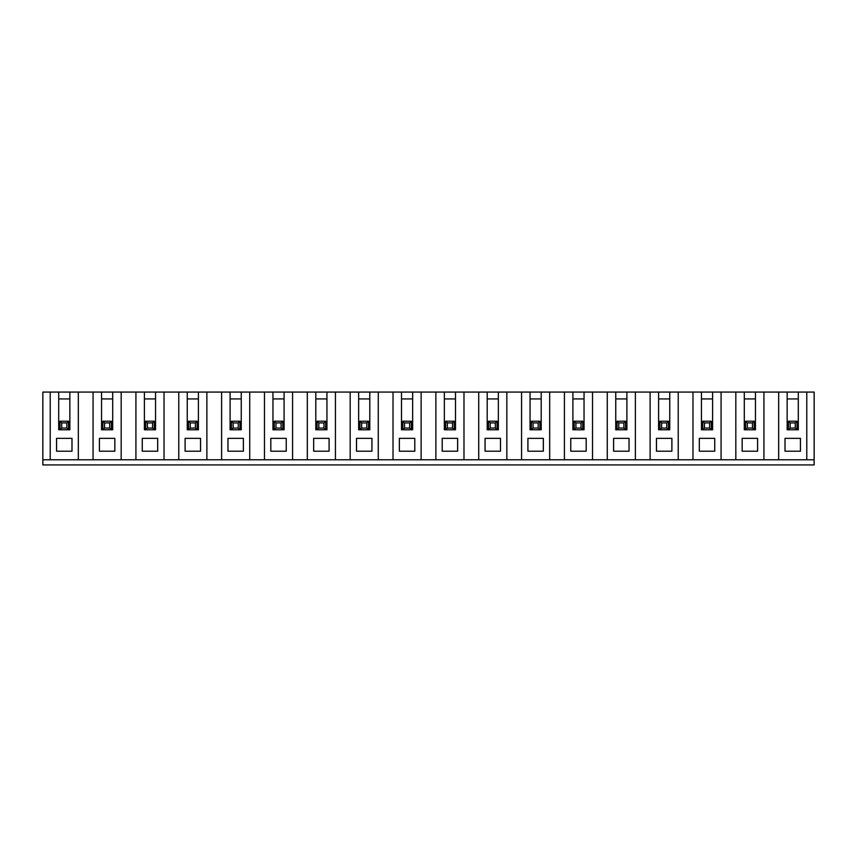<?xml version="1.0" encoding="UTF-8"?>
<svg xmlns="http://www.w3.org/2000/svg" width="857" height="857" viewBox="0 0 857 857"><rect width="100%" height="100%" fill="white"/><g stroke="black" fill="none" stroke-linecap="round" stroke-linejoin="round"><path stroke-width="1.29" d="M806.78 392.077L814.15 392.077L814.15 459.781L806.78 459.781L806.78 392.077L787.154 392.077L787.154 429.786L788.44 429.786L790.154 428.072L795.296 428.072L795.296 422.93L790.154 422.93L788.44 421.216L797.01 421.216L797.01 429.786L788.44 429.786L788.44 421.216M795.296 422.93L797.01 421.216M814.15 459.781L814.15 464.923L42.85 464.923L42.85 392.077L69.846 392.077L69.846 429.786L58.704 429.786L58.704 392.077M806.78 459.781L78.33 459.781L78.33 392.077L69.846 392.077M78.33 392.077L112.696 392.077L112.696 429.786L102.84 429.786L102.84 421.216L111.41 421.216L111.41 429.786L109.696 428.072L109.696 422.93L104.554 422.93L102.84 421.216M121.18 459.781L121.18 392.077L112.696 392.077M121.18 392.077L155.546 392.077L155.546 429.786L145.69 429.786L145.69 421.216L154.26 421.216L154.26 429.786L152.546 428.072L152.546 422.93L147.404 422.93L145.69 421.216M164.03 459.781L164.03 392.077L155.546 392.077M164.03 392.077L198.395 392.077L198.395 429.786L188.54 429.786L188.54 421.216L197.11 421.216L197.11 429.786L195.396 428.072L195.396 422.93L190.254 422.93L188.54 421.216M206.88 459.781L206.88 392.077L198.395 392.077M206.88 392.077L241.245 392.077L241.245 429.786L231.39 429.786L231.39 421.216L239.96 421.216L239.96 429.786L238.246 428.072L238.246 422.93L233.104 422.93L231.39 421.216M249.73 459.781L249.73 392.077L241.245 392.077M249.73 392.077L284.096 392.077L284.096 429.786L274.24 429.786L274.24 421.216L282.81 421.216L282.81 429.786L281.096 428.072L281.096 422.93L275.954 422.93L274.24 421.216M292.58 459.781L292.58 392.077L284.096 392.077M292.58 392.077L326.945 392.077L326.945 429.786L317.09 429.786L317.09 421.216L325.66 421.216L325.66 429.786L323.946 428.072L323.946 422.93L318.804 422.93L317.09 421.216M335.43 459.781L335.43 392.077L326.945 392.077M335.43 392.077L369.796 392.077L369.796 429.786L359.94 429.786L359.94 421.216L368.51 421.216L368.51 429.786L366.796 428.072L366.796 422.93L361.654 422.93L359.94 421.216M378.28 459.781L378.28 392.077L369.796 392.077M378.28 392.077L412.646 392.077L412.646 429.786L402.79 429.786L402.79 421.216L411.36 421.216L411.36 429.786L409.646 428.072L409.646 422.93L404.504 422.93L402.79 421.216M421.13 459.781L421.13 392.077L412.646 392.077M421.13 392.077L455.495 392.077L455.495 429.786L444.355 429.786L444.355 392.077M463.98 459.781L463.98 392.077L455.495 392.077M463.98 392.077L498.346 392.077L498.346 429.786L488.49 429.786L488.49 421.216L497.06 421.216L497.06 429.786L495.346 428.072L495.346 422.93L490.204 422.93L488.49 421.216M506.83 459.781L506.83 392.077L498.346 392.077M506.83 392.077L541.196 392.077L541.196 429.786L531.34 429.786L531.34 421.216L539.91 421.216L539.91 429.786L538.196 428.072L538.196 422.93L533.054 422.93L531.34 421.216M549.68 459.781L549.68 392.077L541.196 392.077M549.68 392.077L584.046 392.077L584.046 429.786L574.19 429.786L574.19 421.216L582.76 421.216L582.76 429.786L581.046 428.072L581.046 422.93L575.904 422.93L574.19 421.216M592.53 459.781L592.53 392.077L584.046 392.077M592.53 392.077L626.896 392.077L626.896 429.786L615.755 429.786L615.755 392.077M635.38 459.781L635.38 392.077L626.896 392.077M635.38 392.077L669.746 392.077L669.746 429.786L659.89 429.786L659.89 421.216L668.46 421.216L668.46 429.786L666.746 428.072L666.746 422.93L661.604 422.93L659.89 421.216M678.23 459.781L678.23 392.077L669.746 392.077M678.23 392.077L712.596 392.077L712.596 429.786L701.454 429.786L701.454 392.077M721.08 459.781L721.08 392.077L712.596 392.077M721.08 392.077L755.446 392.077L755.446 429.786L745.59 429.786L747.304 428.072L752.446 428.072L752.446 422.93L747.304 422.93L745.59 421.216L754.16 421.216L754.16 429.786L752.446 428.072M763.93 459.781L763.93 392.077L755.446 392.077M763.93 392.077L787.154 392.077M530.055 392.077L530.055 429.786L531.34 429.786L533.054 428.072L538.196 428.072M533.054 422.93L533.054 428.072M478.72 459.781L478.72 392.077M457.638 451.211L457.638 438.356L442.212 438.356L442.212 451.211L457.638 451.211M452.496 422.93L447.354 422.93L447.354 428.072L452.496 428.072L452.496 422.93L454.21 421.216L454.21 429.786L452.496 428.072M435.87 459.781L435.87 392.077M444.355 398.933L455.495 398.933M447.354 422.93L445.64 421.216L454.21 421.216M490.204 422.93L490.204 428.072L488.49 429.786L487.205 429.786L487.205 392.077M445.64 421.216L445.64 429.786L447.354 428.072M487.205 398.933L498.346 398.933M500.488 451.211L500.488 438.356L485.062 438.356L485.062 451.211L500.488 451.211M490.204 428.072L495.346 428.072M495.346 422.93L497.06 421.216M564.42 459.781L564.42 392.077M543.338 451.211L543.338 438.356L527.912 438.356L527.912 451.211L543.338 451.211M521.57 459.781L521.57 392.077M530.055 398.933L541.196 398.933M575.904 422.93L575.904 428.072L574.19 429.786L572.904 429.786L572.904 392.077M538.196 422.93L539.91 421.216M572.904 398.933L584.046 398.933M586.188 451.211L586.188 438.356L570.762 438.356L570.762 451.211L586.188 451.211M575.904 428.072L581.046 428.072M581.046 422.93L582.76 421.216M650.12 459.781L650.12 392.077M629.038 451.211L629.038 438.356L613.612 438.356L613.612 451.211L629.038 451.211M623.896 422.93L618.754 422.93L618.754 428.072L623.896 428.072L623.896 422.93L625.61 421.216L625.61 429.786L623.896 428.072M607.27 459.781L607.27 392.077M615.755 398.933L626.896 398.933M618.754 422.93L617.04 421.216L625.61 421.216M661.604 422.93L661.604 428.072L659.89 429.786L658.604 429.786L658.604 392.077M617.04 421.216L617.04 429.786L618.754 428.072M658.604 398.933L669.746 398.933M671.888 451.211L671.888 438.356L656.462 438.356L656.462 451.211L671.888 451.211M661.604 428.072L666.746 428.072M666.746 422.93L668.46 421.216M101.555 392.077L101.555 429.786L102.84 429.786L104.554 428.072L109.696 428.072M104.554 422.93L104.554 428.072M93.07 459.781L93.07 392.077M71.988 451.211L71.988 438.356L56.562 438.356L56.562 451.211L71.988 451.211M78.33 459.781L50.22 459.781L50.22 392.077M61.704 422.93L61.704 428.072L66.846 428.072L66.846 422.93L61.704 422.93L59.99 421.216L68.56 421.216L68.56 429.786L66.846 428.072M58.704 398.933L69.846 398.933M61.704 428.072L59.99 429.786L59.99 421.216M66.846 422.93L68.56 421.216M68.506 459.781L53.659 459.781M135.92 459.781L135.92 392.077M114.838 451.211L114.838 438.356L99.412 438.356L99.412 451.211L114.838 451.211M101.555 398.933L112.696 398.933M147.404 422.93L147.404 428.072L145.69 429.786L144.405 429.786L144.405 392.077M109.696 422.93L111.41 421.216M178.77 459.781L178.77 392.077M157.688 451.211L157.688 438.356L142.262 438.356L142.262 451.211L157.688 451.211M147.404 428.072L152.546 428.072M144.405 398.933L155.546 398.933M190.254 422.93L190.254 428.072L188.54 429.786L187.255 429.786L187.255 392.077M152.546 422.93L154.26 421.216M221.62 459.781L221.62 392.077M200.538 451.211L200.538 438.356L185.112 438.356L185.112 451.211L200.538 451.211M190.254 428.072L195.396 428.072M187.255 398.933L198.395 398.933M233.104 422.93L233.104 428.072L231.39 429.786L230.105 429.786L230.105 392.077M195.396 422.93L197.11 421.216M264.47 459.781L264.47 392.077M243.388 451.211L243.388 438.356L227.962 438.356L227.962 451.211L243.388 451.211M233.104 428.072L238.246 428.072M230.105 398.933L241.245 398.933M275.954 422.93L275.954 428.072L274.24 429.786L272.954 429.786L272.954 392.077M238.246 422.93L239.96 421.216M307.32 459.781L307.32 392.077M286.238 451.211L286.238 438.356L270.812 438.356L270.812 451.211L286.238 451.211M275.954 428.072L281.096 428.072M272.954 398.933L284.096 398.933M318.804 422.93L318.804 428.072L317.09 429.786L315.805 429.786L315.805 392.077M281.096 422.93L282.81 421.216M350.17 459.781L350.17 392.077M329.088 451.211L329.088 438.356L313.662 438.356L313.662 451.211L329.088 451.211M318.804 428.072L323.946 428.072M315.805 398.933L326.945 398.933M361.654 422.93L361.654 428.072L359.94 429.786L358.655 429.786L358.655 392.077M323.946 422.93L325.66 421.216M393.02 459.781L393.02 392.077M371.938 451.211L371.938 438.356L356.512 438.356L356.512 451.211L371.938 451.211M361.654 428.072L366.796 428.072M358.655 398.933L369.796 398.933M404.504 422.93L404.504 428.072L402.79 429.786L401.505 429.786L401.505 392.077M366.796 422.93L368.51 421.216M401.505 398.933L412.646 398.933M414.788 438.356L399.362 438.356L399.362 451.211L414.788 451.211L414.788 438.356M404.504 428.072L409.646 428.072M409.646 422.93L411.36 421.216M752.446 422.93L754.16 421.216M795.296 428.072L797.01 429.786L798.296 429.786L798.296 392.077M790.154 422.93L790.154 428.072M787.154 398.933L798.296 398.933M744.304 398.933L755.446 398.933M745.59 421.216L745.59 429.786L744.304 429.786L744.304 392.077M735.82 459.781L735.82 392.077M742.162 451.211L757.588 451.211L757.588 438.356L742.162 438.356L742.162 451.211M747.304 422.93L747.304 428.072M778.67 459.781L778.67 392.077M800.438 438.356L785.012 438.356L785.012 451.211L800.438 451.211L800.438 438.356M709.596 422.93L711.31 421.216L711.31 429.786L709.596 428.072L709.596 422.93L704.454 422.93L704.454 428.072L709.596 428.072M714.738 451.211L714.738 438.356L699.312 438.356L699.312 451.211L714.738 451.211M701.454 398.933L712.596 398.933M704.454 422.93L702.74 421.216L711.31 421.216M692.97 459.781L692.97 392.077M702.74 421.216L702.74 429.786L704.454 428.072M50.22 459.781L42.85 459.781"/></g></svg>
